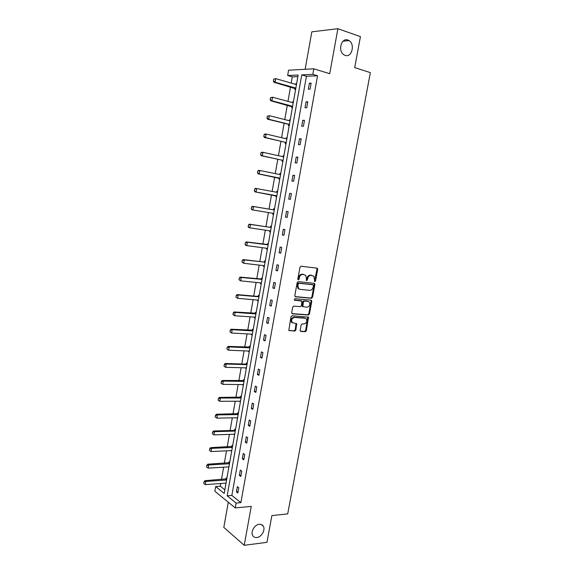 <?xml version="1.0" encoding="UTF-8"?>
<svg xmlns="http://www.w3.org/2000/svg" width="574" height="574" viewBox="0 0 574 574"><rect width="100%" height="100%" fill="white"/><g stroke="black" fill="none" stroke-linecap="round" stroke-linejoin="round"><path stroke-width="0.86" d="M259.261 524.292C254.605 524.586 250.336 531.983 252.739 535.621C253.643 537.07 255.014 537.709 256.836 537.522C261.536 537.156 265.712 529.752 263.265 526.15C262.383 524.758 261.041 524.141 259.261 524.292M347.937 40.044C341.379 37.346 337.591 51 343.848 54.752L345.125 55.384C351.74 57.967 355.392 44.263 349.057 40.596L347.937 40.044M314.81 281.604L315.557 280.908L317.695 269.357L317.02 268.166L301.085 266.236L299.98 267.233L297.841 278.978L298.329 279.818L299.104 279.115L299.377 277.601C299.944 275.484 301.113 274.415 302.885 274.394L305.698 275.319L306.43 278.376L306.308 280.55L307.391 280.019L307.671 278.512C308.231 276.41 309.386 275.348 311.137 275.333L313.885 276.223L314.81 281.604M314.423 281.346L317.02 269.163L316.712 268.123M297.942 279.574L298.717 277.393L299.377 277.601M306.243 280.464L307.004 278.311L307.671 278.512M228.28 502.221L223.81 527.391L244.208 545.3L266.939 542.344L271.889 515.581L287.703 513.895L370.359 72.625L354.703 67.61L360.429 36.636L337.885 28.7L311.811 31.835L305.16 69.289M300.166 330.308L300.855 331.435L305.282 331.7L306.351 330.689L308.496 317.164L292.058 315.722L290.961 316.748L288.808 330.466L294.785 331.069L295.875 330.043L296.686 323.707L292.123 322.552C291.083 319.883 291.886 318.183 294.541 317.451L305.045 318.218L306.337 318.886C307.391 321.526 306.609 323.219 303.983 323.973L302.247 323.858L301.171 324.877L300.166 330.308M297.87 76.636L292.281 76.88L287.646 75.524L288.571 70.215L313.799 68.808L329.727 73.694L337.885 28.7M313.799 68.808L312.808 74.362L301.752 74.871L227.153 495.821L236.136 503.075L235.261 507.933L214.841 491.215L215.659 486.544L224.219 493.453L298.15 75.036L287.646 75.524M317.544 75.782L306.444 76.263L231.853 495.419L240.886 502.637L317.544 75.782L312.808 74.362M240.886 502.637L236.136 503.075M244.208 545.3L251.261 506.39L235.261 507.933M311.46 298.279L312.529 297.282L314.889 284.51L314.222 283.334L298.272 281.64L297.174 282.645L294.806 295.632L295.51 296.808L311.46 298.279L310.799 298.049L311.869 297.052L314.222 284.302L313.949 283.305M311.782 301.328L309.436 314.028L308.36 315.033L292.41 313.82L291.707 312.658L292.711 307.133L293.816 306.114L300.338 306.659L301.429 305.648L301.888 301.092L294.613 300.238L294.268 300.058L294.892 298.702L311.108 300.166L311.782 301.328L311.122 301.092L308.776 313.784L309.436 314.028M229.722 462.307L229.048 461.812L228.847 462.96M228.804 467.509L228.143 466.927M235.491 429.646L234.809 429.194L234.336 430.385L213.514 430.988L214.497 431.67L213.944 434.884L234.687 434.217M234.565 434.898L233.919 434.245M241.324 396.648L240.628 396.239L240.427 397.373M240.384 401.958L239.745 401.219M247.215 363.306L246.504 362.94L246.038 364.11L225.209 363.5L226.228 364.052L225.661 367.338L246.411 367.869M246.268 368.673L245.643 367.848M253.17 329.62L252.445 329.304L252.251 330.423M252.208 335.044L251.491 334.714L251.591 334.133M259.183 295.581L258.451 295.309L257.984 296.435L237.155 294.577L238.21 294.986L237.629 298.337L258.329 300.123M258.214 301.063L257.482 300.776L257.611 300.058M265.26 261.184L264.514 260.955L264.047 262.067L243.225 259.556L244.294 259.893L243.706 263.287L264.456 265.719M264.284 266.716L263.538 266.487L263.688 265.633M271.402 226.421L270.648 226.242L270.182 227.34L249.36 224.161L250.451 224.427L249.855 227.856L270.404 230.92M270.411 232.018L269.658 231.831L269.83 230.834M277.608 191.286L276.84 191.156L277.608 191.3M276.611 196.939L275.843 196.803L276.037 195.72M276.646 192.268L276.84 191.156M283.886 155.776L283.104 155.698L283.865 155.863M282.874 161.488L282.092 161.402L282.293 160.29L283.004 160.749M282.925 156.688L283.104 155.698M290.229 119.88L289.432 119.858L290.193 120.052M289.203 125.663L288.413 125.627L288.614 124.472L289.325 124.967M289.274 120.719L289.432 119.858M296.636 83.603L295.825 83.625L296.593 83.847M295.603 89.444L294.799 89.458L295.007 88.274M295.696 84.364L295.825 83.625M292.281 76.88L291.19 83.072M290.509 86.947L287.969 101.376M287.301 105.178L284.769 119.586M284.116 123.302L281.583 137.688M280.944 141.333L278.419 155.698M277.787 159.271L275.269 173.613M274.652 177.108L272.133 191.429M271.531 194.851L269.019 209.115M268.417 212.552L265.934 226.687M265.324 230.16L262.856 244.172M262.239 247.681L259.8 261.557M259.175 265.102L256.757 278.856M256.126 282.43L253.73 296.055M253.098 299.671L250.723 313.174M250.077 316.819L247.731 330.201M247.078 333.881L244.746 347.134M244.094 350.85L241.783 363.981M241.123 367.733L238.841 380.741M238.174 384.53L235.907 397.416M235.232 401.233L232.987 414.005M232.312 417.85L230.088 430.507M229.406 434.389L227.196 446.924M226.508 450.834L224.326 463.261M223.63 467.2L221.471 479.512M220.768 483.48L220.294 486.185L224.857 489.83M293.422 101.792L292.618 101.792L293.386 102M292.396 107.603L291.592 107.589L291.8 106.42M292.475 102.595L292.618 101.792M287.043 137.875L286.254 137.825L287.022 138.004M286.031 143.622L285.242 143.565L285.443 142.431L286.161 142.912M286.096 138.75L286.254 137.825M280.736 173.578L279.961 173.47L280.729 173.628M279.732 179.26L278.957 179.153L279.151 178.048M279.775 174.525L279.961 173.47M274.494 208.9L273.733 208.742L273.274 209.833L252.452 206.324L253.55 206.547L252.955 209.991L273.698 213.428M273.504 214.525L272.743 214.36L272.93 213.298L273.647 213.715M268.323 243.85L267.57 243.641L267.376 244.739M267.341 249.41L266.587 249.202L266.752 248.277M262.21 278.426L261.471 278.175L261.278 279.28M261.242 283.936L260.503 283.678L260.639 282.889M256.169 312.643L255.437 312.349L255.243 313.461M255.2 318.096L254.476 317.795L254.591 317.142M250.185 346.509L249.468 346.165L249.274 347.292M249.231 351.905L248.52 351.553L248.607 351.037M244.259 380.024L243.563 379.636L243.362 380.763M243.319 385.362L242.687 384.573M238.404 413.187L237.708 412.756L237.507 413.897M237.464 418.475L236.825 417.772M232.599 446.012L231.925 445.539L231.717 446.687M231.674 451.243L231.021 450.626M226.859 478.508L226.192 477.991L225.991 479.147M225.948 483.681L225.281 483.15L226.048 483.107L205.313 484.628L203.799 483.602L203.913 481.887L203.799 483.602M220.294 486.185L215.659 486.544M231.853 495.419L227.153 495.821M306.444 76.263L301.752 74.871M236.409 491.896L237.356 486.616L238.784 487.721L237.837 493.016L236.409 491.896L238.059 491.76M239.358 475.394L240.305 470.084L241.747 471.146L240.8 476.463L239.358 475.394L241.008 475.279M242.321 458.798L243.276 453.46L244.732 454.479L243.771 459.831L242.321 458.798L243.972 458.712M245.299 442.124L246.26 436.757L247.724 437.725L246.763 443.106L245.299 442.124L246.949 442.059M248.291 425.356L249.252 419.96L250.738 420.886L249.769 426.295L248.291 425.356L249.948 425.312M251.304 408.501L252.273 403.077L253.765 403.96L252.79 409.391L251.304 408.501L252.955 408.487M254.325 391.554L255.301 386.108L256.808 386.941L255.832 392.401L254.325 391.554L255.982 391.568M257.367 374.521L258.35 369.046L259.864 369.828L258.888 375.324L257.367 374.521L259.025 374.557M260.431 357.401L261.414 351.891L262.942 352.63L261.959 358.147L260.431 357.401L262.081 357.459M263.502 340.188L264.492 334.649L266.035 335.338L265.044 340.884L263.502 340.188L265.152 340.267M266.594 322.882L267.584 317.314L269.149 317.953L268.144 323.535L266.594 322.882L268.245 322.99M269.701 305.483L270.698 299.886L272.27 300.467L271.265 306.086L269.701 305.483L271.351 305.619M272.822 287.99L273.827 282.358L275.412 282.896L274.408 288.543L272.822 287.99L274.472 288.148M275.965 270.397L276.977 264.743L278.577 265.231L277.558 270.899L275.965 270.397L277.615 270.591M279.122 252.718L280.141 247.028L281.748 247.466L280.729 253.17L279.122 252.718L280.772 252.933M282.293 234.938L283.319 229.22L284.941 229.607L283.915 235.34L282.293 234.938L283.943 235.182M285.486 217.065L286.512 211.318L288.155 211.648L287.122 217.417L285.486 217.065L287.136 217.338M288.7 199.099L289.727 193.316L291.384 193.589L290.351 199.393L288.7 199.099M291.922 181.025L292.962 175.214L294.634 175.436L293.587 181.269L291.922 181.025M295.165 162.858L296.213 157.018L297.899 157.183L296.844 163.045L295.165 162.858M298.43 144.591L299.477 138.714L301.178 138.829L300.123 144.72L298.43 144.591M301.709 126.223L302.763 120.31L304.478 120.375L303.416 126.302L301.709 126.223M305.009 107.754L306.071 101.813L307.8 101.813L306.731 107.776L305.009 107.754M308.324 89.178L309.393 83.208L311.137 83.151L310.06 89.142L308.324 89.178M309.393 83.208L311.036 83.689M306.071 101.813L307.714 102.265M302.763 120.31L304.414 120.734M299.477 138.714L301.128 139.109M296.213 157.018L297.863 157.376M292.962 175.214L294.613 175.551M289.727 193.316L291.377 193.625M272.743 214.36L273.511 214.489M269.658 231.831L270.426 231.939M266.587 249.202L267.355 249.303M263.538 266.487L264.305 266.573M260.503 283.678L261.27 283.757M257.482 300.776L258.25 300.848M254.476 317.795L255.251 317.845M251.491 334.714L252.259 334.757M248.52 351.553L249.288 351.582M245.557 368.3L246.325 368.321M242.615 384.967L243.383 384.975M239.688 401.542L240.456 401.542M236.782 418.037L237.55 418.023M233.883 434.439L234.651 434.418M230.999 450.762L231.767 450.726M228.129 467.006L228.897 466.956M307.004 278.311C307.564 276.209 308.719 275.147 310.469 275.133L311.79 275.276M298.717 277.393C299.284 275.276 300.453 274.207 302.225 274.193L303.567 274.343M295.065 296.6L310.799 298.049M313.447 285.579L312.981 284.754L298.982 283.283L298.215 283.994L297.92 285.587L298.616 288.586L300.145 289.389L309.716 290.344C311.452 290.3 312.6 289.239 313.16 287.151L313.447 285.579M312.5 284.604L312.981 284.754M299.327 289.145L297.956 288.363L297.267 285.371L297.554 283.778L298.322 283.075L312.313 284.539M291.929 313.583L307.707 314.789L308.776 313.784M301.085 300.726L294.247 300.03M307.025 307.219C309.68 306.473 310.455 304.765 309.35 302.089L308.094 301.436L304.421 301.106L303.337 302.118L302.871 306.659L307.025 307.219M302.699 306.674L302.01 305.519L302.677 301.881L303.761 300.876L307.434 301.207M311.122 301.092L310.886 300.145M292.589 322.975L291.477 322.294C290.437 319.625 291.24 317.924 293.895 317.2L304.392 317.967M288.815 330.473L294.139 330.796L295.23 329.777L296.026 323.435L296.686 323.707M300.353 331.176L304.629 331.435L305.698 330.423L307.829 316.898M273.647 79.198L273.533 80.977L273.647 79.198L275.742 78.631L275.118 82.211L273.949 82.254L295.718 88.798M273.533 80.977L275.118 82.211L295.84 88.095L294.749 88.152M296.464 84.586L275.742 78.631L273.841 79.19M273.339 80.984L273.949 82.254M270.433 97.767L270.318 99.546L270.433 97.767L272.521 97.207L271.897 100.766L270.741 100.766L292.518 106.929M270.318 99.546L271.897 100.766L292.625 106.29M293.242 102.796L272.521 97.207L270.627 97.767M270.124 99.546L270.741 100.766M267.233 116.228L267.118 118.007L267.233 116.228L269.314 115.683L268.697 119.22L267.549 119.184L289.404 124.522M267.118 118.007L268.697 119.22L289.432 124.386M290.042 120.913L269.314 115.683L267.427 116.235M266.924 118L267.549 119.184M264.054 134.596L263.94 136.368L264.054 134.596L264.987 133.979L266.128 134.051L265.518 137.573L264.377 137.495L286.232 142.495M263.94 136.368L265.518 137.573L285.192 142.323M286.857 138.93L266.128 134.051L264.241 134.61M286.892 138.764L286.448 138.836M263.746 136.361L264.377 137.495M260.89 152.863L260.775 154.636L260.89 152.863L261.823 152.218L262.957 152.325L262.347 155.827L261.22 155.712L283.068 160.383M260.775 154.636L262.347 155.827L282.035 160.182M283.606 156.831L262.957 152.325L261.077 152.885M283.735 156.637L283.133 156.731M260.589 154.614L261.22 155.712M257.74 171.03L257.626 172.796L257.74 171.03L258.68 170.349L259.807 170.5L259.197 173.979L258.078 173.822L279.868 178.5M257.626 172.796L259.197 173.979L278.899 177.954M280.543 174.675L259.807 170.5L257.927 171.052M280.593 174.403L279.847 174.539M257.439 172.774L258.078 173.822M254.612 189.097L254.497 190.862L254.612 189.097L255.559 188.387L256.671 188.573L256.069 192.039L254.956 191.838L276.747 196.157M254.497 190.862L256.069 192.039L275.778 195.626M277.414 192.405L256.671 188.573L254.799 189.126M277.472 192.082L276.668 192.233L277.421 192.362M254.318 190.826L254.956 191.838M272.937 213.298L273.69 213.463M251.39 208.828L252.955 209.991L251.85 209.761L251.204 208.785L251.505 207.063L251.204 208.785M273.274 209.833L253.55 206.547L251.685 207.106M274.365 209.668L273.561 209.826L274.307 209.976M251.505 207.063L252.452 206.324M269.981 230.856L270.562 231.186M248.291 226.694L249.855 227.856L248.764 227.584L248.112 226.651L248.592 224.979L248.112 226.651M270.182 227.34L250.451 224.427L248.592 224.979M271.272 227.153L270.469 227.326L271.208 227.505M248.406 224.936L249.36 224.161M267.046 248.32L267.491 248.564M268.194 244.553L246.282 241.905L247.365 242.206L246.777 245.615L267.52 248.384M245.213 244.467L246.777 245.615L245.694 245.313L245.033 244.416L245.507 242.766L245.033 244.416M267.104 244.746L247.365 242.206L245.507 242.766M245.328 242.716L246.282 241.905M242.156 262.146L243.706 263.287L241.977 262.088L242.271 260.395L241.977 262.088M264.047 262.067L244.294 259.893L242.443 260.452M265.138 261.859L264.341 262.053L265.066 262.275M242.271 260.395L243.225 259.556M262.096 279.072L240.183 277.113L241.245 277.486L240.664 280.858L261.407 282.968M239.107 279.732L240.664 280.858L238.928 279.667L239.401 278.046L238.928 279.667M261.005 279.301L241.245 277.486L239.401 278.046M239.222 277.981L240.183 277.113M236.079 297.217L237.629 298.337L235.9 297.153L236.194 295.474L235.9 297.153M258.96 296.837L238.21 294.986L236.366 295.545M259.075 296.198L258.271 296.414L258.989 296.679M236.194 295.474L237.155 294.577M256.061 313.232L234.142 311.947L235.189 312.392L234.615 315.729L255.365 317.192M233.066 314.617L234.615 315.729L232.893 314.538L233.353 312.945L232.893 314.538M255.939 313.921L235.189 312.392L233.353 312.945M233.18 312.873L234.142 311.947M253.069 330.179L231.15 329.225L232.19 329.706L231.609 333.02L252.359 334.176M230.066 331.916L231.609 333.02L229.894 331.837L230.353 330.258L229.894 331.837M252.94 330.918L232.19 329.706L230.353 330.258M230.181 330.179L231.15 329.225M250.092 347.04L228.172 346.409L229.198 346.926L228.631 350.226L249.374 351.066M227.089 349.128L228.631 350.226L226.917 349.042L227.204 347.392L226.917 349.042M249.948 347.822L229.198 346.926L227.376 347.478M227.204 347.392L228.172 346.409M224.125 366.248L225.661 367.338L223.953 366.155L224.405 364.605L223.953 366.155M246.978 364.641L226.228 364.052L224.405 364.605M247.129 363.808L246.325 364.067L247.021 364.418M224.24 364.519L225.209 363.5M244.18 380.497L222.267 380.505L223.272 381.093L222.705 384.358L243.455 384.587M221.169 383.281L222.705 384.358L221.004 383.181L221.456 381.645L221.004 383.181M244.022 381.38L223.272 381.093L221.456 381.645M221.291 381.552L222.267 380.505M241.245 397.093L219.333 397.423L220.337 398.04L219.77 401.291L240.513 401.212M218.242 400.221L219.77 401.291L218.07 400.114L218.522 398.593L218.07 400.114M241.08 398.026L220.337 398.04L218.522 398.593M218.357 398.492L219.333 397.423M238.325 413.61L216.42 414.249L217.41 414.902L216.85 418.13L237.593 417.757M215.322 417.076L216.85 418.13L215.157 416.961L215.602 415.454L215.157 416.961M238.153 414.586L217.41 414.902L215.602 415.454M215.437 415.346L216.42 414.249M212.531 432.114L212.416 433.836L212.531 432.114L213.514 430.988M235.247 431.06L214.497 431.67L212.696 432.229M235.426 430.034L234.63 430.328L235.297 430.773M213.944 434.884L212.416 433.836M232.535 446.385L210.629 447.641L211.605 448.359L211.053 451.551L231.788 450.59M209.646 448.789L209.532 450.511L209.646 448.789L210.629 447.641M232.348 447.447L211.605 448.359L209.804 448.911M211.053 451.551L209.532 450.511M229.665 462.644L207.759 464.208L208.728 464.954L208.175 468.133L228.911 466.884M206.769 465.385L206.654 467.1L206.769 465.385L207.759 464.208M229.464 463.756L208.728 464.954L206.934 465.507M208.175 468.133L206.654 467.1M226.802 478.824L204.904 480.682L205.865 481.464L205.313 484.628M226.601 479.979L205.865 481.464L204.071 482.024M203.913 481.887L204.904 480.682M314.889 280.7L315.557 280.908M298.444 278.907L299.104 279.115M306.731 279.811L307.391 280.019M310.469 275.133L311.137 275.333M302.225 274.193L302.885 274.394M317.02 269.163L317.695 269.357M314.222 284.302L314.889 284.51M311.869 297.052L312.529 297.282M298.322 283.075L298.982 283.283M297.554 283.778L298.215 283.994M297.267 285.371L297.92 285.587M307.707 314.789L308.36 315.033M292.03 313.669L292.41 313.82M300.747 300.611L301.407 300.841M303.761 300.876L304.421 301.106M302.677 301.881L303.337 302.118M302.01 305.519L302.67 305.755M293.895 317.2L294.541 317.451M296.227 324.324L296.873 324.59M295.23 329.777L295.875 330.043M294.139 330.796L294.785 331.069M288.894 330.552L289.325 330.739M308.03 317.802L308.69 318.053M305.698 330.423L306.351 330.689M304.629 331.435L305.282 331.7M300.439 331.263L300.855 331.435M295.022 88.288L295.811 88.267M291.822 106.434L292.604 106.441M291.549 106.305L292.625 106.319M288.356 124.364L289.425 124.407M279.172 178.062L279.925 178.17M280.09 174.589L280.55 174.647M276.051 195.727L276.804 195.863M267.398 244.732L268.13 244.933M261.299 279.28L262.017 279.524M257.984 296.435L258.967 296.808M254.971 313.49L255.947 313.885M255.265 313.454L255.968 313.748M251.979 330.452L252.947 330.882M252.266 330.416L252.969 330.724M249.001 347.32L249.955 347.787M249.288 347.284L249.984 347.622M246.038 364.11L246.985 364.598M243.089 380.806L244.029 381.33M243.376 380.756L244.065 381.136M240.154 397.416L241.087 397.969M240.449 397.366L241.123 397.768M237.241 413.947L238.167 414.521M237.528 413.89L238.203 414.313M234.336 430.385L235.254 430.995M231.451 446.744L232.362 447.383M231.738 446.68L232.398 447.146M228.574 463.017L229.478 463.684M228.868 462.953L229.521 463.44M225.718 479.211L226.615 479.907M226.005 479.139L226.658 479.649M316.791 268.194L317.458 268.388M314 283.355L314.667 283.57M297.956 288.363L298.616 288.586M302.211 306.423L302.871 306.659M310.914 300.18L311.574 300.41M291.477 322.294L292.123 322.552M307.836 316.913L308.496 317.164M343.087 41.184L349.057 40.596M261.199 524.478L263.265 526.15"/></g></svg>
